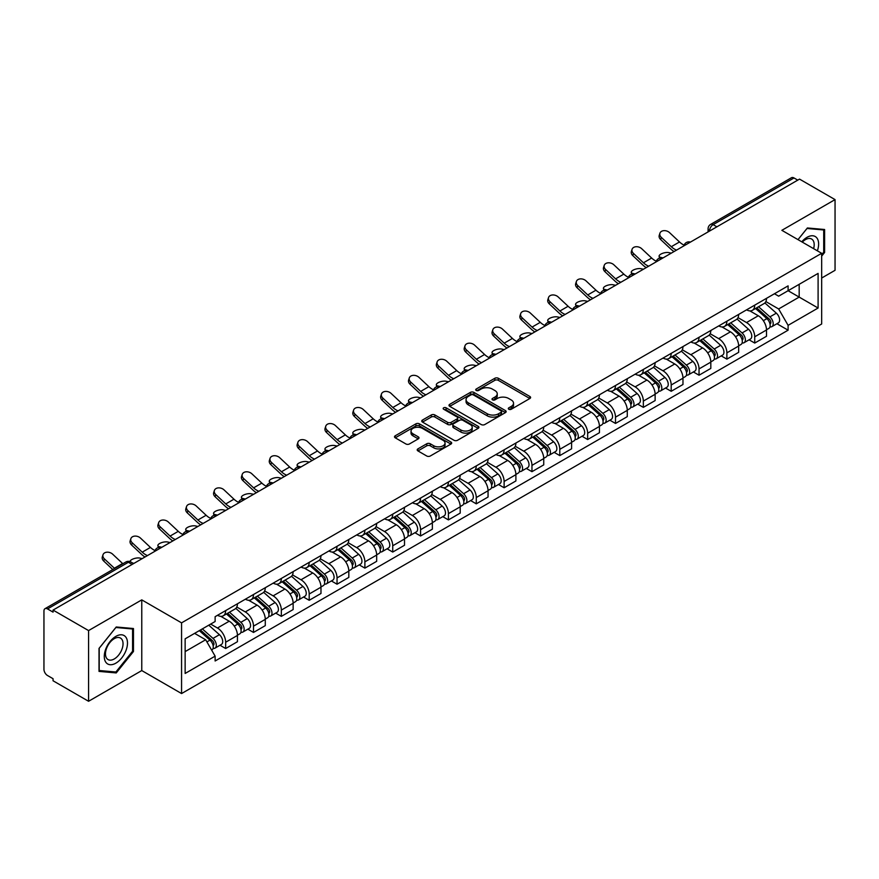 <?xml version="1.0" encoding="UTF-8"?>
<svg xmlns="http://www.w3.org/2000/svg" width="879" height="879" viewBox="0 0 879 879"><rect width="100%" height="100%" fill="white"/><g stroke="black" fill="none" stroke-linecap="round" stroke-linejoin="round"><path stroke-width="1.32" d="M508.809 409.251A1.736 1 0 0 0 511.259 409.251L529.872 398.506A2.483 1.428 0 0 0 530.597 397.495A2.483 1.428 0 0 0 529.872 396.484L498.338 378.278A2.483 1.428 0 0 0 494.833 378.278L476.22 389.023A1.736 1 0 0 0 475.715 389.727A1.736 1 0 0 0 476.22 390.441A1.736 1 0 0 0 478.67 390.441L481.077 389.045A7.933 4.582 0 0 1 492.295 389.045L494.921 390.562A7.933 4.582 0 0 1 497.239 393.803A7.933 4.582 0 0 1 494.921 397.044L492.515 398.429A1.736 1 0 0 0 492.009 399.143A1.736 1 0 0 0 492.515 399.846A1.736 1 0 0 0 494.965 399.846L497.371 398.451A7.933 4.582 0 0 1 508.589 398.451L511.215 399.967A7.933 4.582 0 0 1 513.534 403.208A7.933 4.582 0 0 1 511.215 406.45L508.809 407.834A1.736 1 0 0 0 508.304 408.548A1.736 1 0 0 0 508.809 409.251L508.809 407.834M417.921 448.883A2.483 1.428 0 0 0 417.195 449.894A2.483 1.428 0 0 0 417.921 450.905L426.765 456.014A2.483 1.428 0 0 0 430.27 456.014L450.949 444.071A2.483 1.428 0 0 0 451.674 443.06A2.483 1.428 0 0 0 450.949 442.049L419.404 423.843A2.483 1.428 0 0 0 415.899 423.843L395.231 435.786A2.483 1.428 0 0 0 394.506 436.797A2.483 1.428 0 0 0 395.231 437.808L405.922 443.972A2.483 1.428 0 0 0 409.416 443.972L418.272 438.863A2.483 1.428 0 0 0 418.997 437.852A2.483 1.428 0 0 0 418.272 436.841L412.965 433.786A6.625 3.824 0 0 1 411.031 431.073A6.625 3.824 0 0 1 415.119 427.546A6.625 3.824 0 0 1 422.338 428.37L443.104 440.357A6.625 3.824 0 0 1 445.049 443.06A6.625 3.824 0 0 1 440.95 446.598A6.625 3.824 0 0 1 433.732 445.774L430.27 443.774A2.483 1.428 0 0 0 426.765 443.774L417.921 448.883L417.921 450.905M181.568 622.859L141.772 599.874L88.57 630.584L53.059 610.081L799.527 179.107L835.05 199.61L781.86 230.32L821.667 253.306L181.568 622.859L181.568 693.553L821.667 323.999L821.667 253.306M481.252 424.557A2.483 1.428 0 0 0 484.758 424.557L505.436 412.614A2.483 1.428 0 0 0 506.161 411.603A2.483 1.428 0 0 0 505.436 410.592L473.902 392.386A2.483 1.428 0 0 0 470.397 392.386L449.718 404.318A2.483 1.428 0 0 0 448.993 405.329A2.483 1.428 0 0 0 449.718 406.34L481.252 424.557M444.367 409.625A1.736 1 0 0 1 446.125 409.878L478.154 428.37L457.519 440.28A2.483 1.428 0 0 1 454.014 440.28L422.469 422.074L422.469 420.052A2.483 1.428 0 0 0 421.744 421.063A2.483 1.428 0 0 0 422.469 422.074M422.469 420.052L431.325 414.943A2.483 1.428 0 0 1 434.83 414.943L447.62 422.327A2.483 1.428 0 0 0 451.125 422.327L456.992 418.942A2.483 1.428 0 0 0 457.717 417.932A2.483 1.428 0 0 0 456.992 416.921L443.675 409.229A1.736 1 0 0 1 443.17 408.515A1.736 1 0 0 1 444.236 407.592A1.736 1 0 0 1 446.125 407.812L478.187 426.326A2.483 1.428 0 0 1 478.912 427.337A2.483 1.428 0 0 1 478.187 428.348L478.187 426.326M88.57 630.584L88.57 701.277L53.059 680.775L53.059 678.709L47.521 675.522A5.043 2.912 -120 0 1 43.95 669.337L43.95 611.004A5.043 2.912 -120 0 1 44.994 608.697L125.851 562.011A5.043 2.912 60 0 1 128.378 562.263L47.521 608.938A5.043 2.912 -120 0 0 44.994 608.697M821.667 278.039L835.05 270.303L835.05 199.61M88.57 701.277L141.772 670.567L181.568 693.553M53.059 610.081L53.059 612.136L47.521 608.938M716.879 226.815L713.133 224.65A5.043 2.912 60 0 0 710.617 224.398L791.474 177.723A5.043 2.912 60 0 1 794.001 177.965L713.133 224.65A5.043 2.912 120 0 0 709.562 230.836L709.562 231.045M797.747 180.129L794.001 177.965M754.72 305.134A11.614 6.702 60 0 1 752.325 310.353L764.104 303.552A11.614 6.702 -120 0 0 766.51 298.333M738.008 317.638L746.513 322.56A11.614 6.702 60 0 1 754.731 336.778L766.51 329.977A11.614 6.702 -120 0 0 758.291 315.759L749.864 310.88M766.51 329.977L766.51 336.261L754.731 343.063L749.073 339.799M752.325 310.353A11.614 6.702 60 0 1 746.601 309.826M754.731 336.778L754.731 343.063M726.878 321.22A11.614 6.702 60 0 1 724.472 326.428L736.261 319.626A11.614 6.702 -120 0 0 738.657 314.418M721.23 355.874L726.878 359.137L738.657 352.336L738.657 346.051A11.614 6.702 -120 0 0 730.449 331.833L722.022 326.966M724.472 326.428A11.614 6.702 60 0 1 718.758 325.9M710.166 333.723L718.67 338.635A11.614 6.702 60 0 1 726.878 352.853L726.878 359.137M699.036 337.294A11.614 6.702 60 0 1 696.629 342.502L708.408 335.701A11.614 6.702 -120 0 0 710.814 330.493M693.388 371.96L699.036 375.212L710.814 368.411L710.814 362.126A11.614 6.702 -120 0 0 702.607 347.908L694.168 343.041M696.629 342.502A11.614 6.702 60 0 1 690.916 341.975M682.313 349.798L690.828 354.709A11.614 6.702 60 0 1 699.036 368.927L699.036 375.212M671.193 353.369A11.614 6.702 60 0 1 668.787 358.577L680.566 351.776A11.614 6.702 -120 0 0 682.972 346.568M665.546 388.035L671.193 391.298L682.972 384.497L682.972 378.201A11.614 6.702 -120 0 0 674.764 363.983L666.326 359.115M668.787 358.577A11.614 6.702 60 0 1 663.063 358.061M654.47 365.873L662.975 370.784A11.614 6.702 60 0 1 671.193 385.002L671.193 391.298M643.34 369.444A11.614 6.702 60 0 1 640.934 374.663L652.723 367.851A11.614 6.702 -120 0 0 655.13 362.642M637.693 404.109L643.34 407.373L655.13 400.571L655.13 394.286A11.614 6.702 -120 0 0 646.911 380.058L638.484 375.19M640.934 374.663A11.614 6.702 60 0 1 635.22 374.135M626.628 381.947L635.132 386.859A11.614 6.702 60 0 1 643.34 401.088L643.34 407.373M615.498 385.518A11.614 6.702 60 0 1 613.092 390.737L624.87 383.936A11.614 6.702 -120 0 0 627.276 378.717M609.85 420.184L615.498 423.447L627.276 416.646L627.276 410.361A11.614 6.702 -120 0 0 619.069 396.132L610.641 391.265M613.092 390.737A11.614 6.702 60 0 1 607.378 390.21M598.775 398.022L607.29 402.934A11.614 6.702 60 0 1 615.498 417.162L615.498 423.447M587.655 401.593A11.614 6.702 60 0 1 585.249 406.812L597.028 400.011A11.614 6.702 -120 0 0 599.434 394.792M582.008 436.259L587.655 439.522L599.434 432.721L599.434 426.436A11.614 6.702 -120 0 0 591.226 412.218L582.788 407.34M585.249 406.812A11.614 6.702 60 0 1 579.536 406.285M570.932 414.097L579.437 419.019A11.614 6.702 60 0 1 587.655 433.237L587.655 439.522M559.802 417.679A11.614 6.702 60 0 1 557.407 422.887L569.185 416.086A11.614 6.702 -120 0 0 571.592 410.878M554.155 452.333L559.802 455.597L571.592 448.795L571.592 442.511A11.614 6.702 -120 0 0 563.373 428.293L554.946 423.425M557.407 422.887A11.614 6.702 60 0 1 551.682 422.359M543.09 430.183L551.594 435.094A11.614 6.702 60 0 1 559.802 449.312L559.802 455.597M531.96 433.754A11.614 6.702 60 0 1 529.554 438.962L541.332 432.16A11.614 6.702 -120 0 0 543.738 426.952M526.312 468.419L531.96 471.671L543.738 464.87L543.738 458.585A11.614 6.702 -120 0 0 535.531 444.367L527.103 439.5M529.554 438.962A11.614 6.702 60 0 1 523.84 438.434M515.237 446.257L523.752 451.169A11.614 6.702 60 0 1 531.96 465.387L531.96 471.671M504.117 449.828A11.614 6.702 60 0 1 501.711 455.036L513.49 448.235A11.614 6.702 -120 0 0 515.896 443.027M498.47 484.494L504.117 487.757L515.896 480.945L515.896 474.66A11.614 6.702 -120 0 0 507.688 460.442L499.25 455.575M501.711 455.036A11.614 6.702 60 0 1 495.998 454.52M487.395 462.332L495.91 467.243A11.614 6.702 60 0 1 504.117 481.461L504.117 487.757M476.275 465.903A11.614 6.702 60 0 1 473.869 471.111L485.647 464.31A11.614 6.702 -120 0 0 488.054 459.102M470.617 500.569L476.275 503.832L488.054 497.031L488.054 490.746A11.614 6.702 -120 0 0 479.835 476.517L471.408 471.649M473.869 471.111A11.614 6.702 60 0 1 468.144 470.595M459.552 478.407L468.057 483.318A11.614 6.702 60 0 1 476.275 497.547L476.275 503.832M448.422 481.978A11.614 6.702 60 0 1 446.016 487.197L457.805 480.395A11.614 6.702 -120 0 0 460.2 475.176M442.774 516.643L448.422 519.907L460.2 513.105L460.2 506.82A11.614 6.702 -120 0 0 451.993 492.592L443.565 487.724M446.016 487.197A11.614 6.702 60 0 1 440.302 486.669M431.71 494.481L440.214 499.393A11.614 6.702 60 0 1 448.422 513.622L448.422 519.907M420.58 498.052A11.614 6.702 60 0 1 418.173 503.271L429.952 496.47A11.614 6.702 -120 0 0 432.358 491.251M414.932 532.718L420.58 535.981L432.358 529.18L432.358 522.895A11.614 6.702 -120 0 0 424.15 508.666L415.712 503.799M418.173 503.271A11.614 6.702 60 0 1 412.46 502.744M403.857 510.556L412.372 515.479A11.614 6.702 60 0 1 420.58 529.696L420.58 535.981M392.737 514.138A11.614 6.702 60 0 1 390.331 519.346L402.11 512.545A11.614 6.702 -120 0 0 404.516 507.337M387.09 548.793L392.737 552.056L404.516 545.255L404.516 538.97A11.614 6.702 -120 0 0 396.308 524.752L387.87 519.885M390.331 519.346A11.614 6.702 60 0 1 384.617 518.819M376.014 526.642L384.519 531.553A11.614 6.702 60 0 1 392.737 545.771L392.737 552.056M364.884 530.213A11.614 6.702 60 0 1 362.489 535.421L374.267 528.62A11.614 6.702 -120 0 0 376.673 523.412M359.236 564.878L364.884 568.131L376.673 561.329L376.673 555.045A11.614 6.702 -120 0 0 368.455 540.827L360.027 535.959M362.489 535.421A11.614 6.702 60 0 1 356.764 534.893M348.172 542.717L356.676 547.628A11.614 6.702 60 0 1 364.884 561.846L364.884 568.131M337.042 546.288A11.614 6.702 60 0 1 334.635 551.496L346.414 544.694A11.614 6.702 -120 0 0 348.82 539.486M331.394 580.953L337.042 584.205L348.82 577.404L348.82 571.119A11.614 6.702 -120 0 0 340.612 556.901L332.185 552.034M334.635 551.496A11.614 6.702 60 0 1 328.922 550.979M320.319 558.791L328.834 563.703A11.614 6.702 60 0 1 337.042 577.921L337.042 584.205M309.199 562.362A11.614 6.702 60 0 1 306.793 567.57L318.572 560.769A11.614 6.702 -120 0 0 320.978 555.561M303.552 597.028L309.199 600.291L320.978 593.49L320.978 587.194A11.614 6.702 -120 0 0 312.77 572.976L304.332 568.109M306.793 567.57A11.614 6.702 60 0 1 301.079 567.054M292.476 574.866L300.992 579.777A11.614 6.702 60 0 1 309.199 594.006L309.199 600.291M281.346 578.437A11.614 6.702 60 0 1 278.951 583.656L290.729 576.855A11.614 6.702 -120 0 0 293.136 571.636M275.698 613.102L281.346 616.366L293.136 609.565L293.136 603.28A11.614 6.702 -120 0 0 284.917 589.051L276.489 584.183M278.951 583.656A11.614 6.702 60 0 1 273.226 583.129M264.634 590.941L273.138 595.852A11.614 6.702 60 0 1 281.346 610.081L281.346 616.366M253.504 594.512A11.614 6.702 60 0 1 251.097 599.731L262.887 592.929A11.614 6.702 -120 0 0 265.282 587.71M247.856 629.177L253.504 632.44L265.282 625.639L265.282 619.354A11.614 6.702 -120 0 0 257.075 605.126L248.647 600.258M251.097 599.731A11.614 6.702 60 0 1 245.384 599.203M236.792 607.015L245.296 611.927A11.614 6.702 60 0 1 253.504 626.156L253.504 632.44M225.661 610.597A11.614 6.702 60 0 1 223.255 615.805L235.034 609.004A11.614 6.702 -120 0 0 237.44 603.796M220.014 645.252L225.661 648.515L237.44 641.714L237.44 635.429A11.614 6.702 -120 0 0 229.232 621.211L220.794 616.344M223.255 615.805A11.614 6.702 60 0 1 217.542 615.278M210.663 624.09L217.454 628.013A11.614 6.702 60 0 1 225.661 642.23L225.661 648.515M774.454 293.751L778.64 296.168L818.096 273.402L799.176 284.324L799.176 297.102L778.64 308.958L765.851 301.563M185.139 651.603L205.664 639.758L215.124 656.141L185.139 673.457L185.139 638.824L215.124 621.519L215.124 616.673L788.1 285.873L788.1 290.707L818.096 308.024L788.1 325.34L778.64 308.958M818.096 273.402L818.096 308.024M215.124 656.141L215.124 660.986L788.1 330.185L788.1 325.34M821.667 256.13L824.612 252.471L824.612 229.507L807.383 227.969L798 239.637L807.021 228.474L823.711 229.968L823.711 252.218L821.667 254.767M141.772 599.874L141.772 670.567M99.019 671.391L116.237 672.929L133.465 651.493L133.465 628.529L116.237 626.991L99.019 648.416L99.019 671.391M205.664 639.758L194.6 633.363M776.926 323.725L788.1 330.185M823.711 251.954L824.612 252.471M114.424 671.875L116.237 672.929M132.575 650.987L133.465 651.493M509.501 409.493L511.215 408.504A7.933 4.582 0 0 0 513.534 405.274L513.534 403.208M497.239 393.803L497.239 395.858A7.933 4.582 0 0 1 494.921 399.099L493.207 400.088M529.839 398.528L498.338 380.332A2.483 1.428 0 0 0 494.833 380.332L476.912 390.683M505.436 410.592L505.436 412.614L473.902 394.451A2.483 1.428 0 0 0 470.397 394.451L449.751 406.362M501.052 412.317A1.736 1 0 0 0 501.557 411.603A1.736 1 0 0 0 501.052 410.9L473.374 394.913A1.736 1 0 0 0 470.913 394.913L468.375 396.385A7.933 4.582 0 0 0 466.057 399.615A7.933 4.582 0 0 0 468.375 402.857L487.296 413.778A7.933 4.582 0 0 0 498.514 413.778L501.052 412.317L501.052 414.372A1.736 1 0 0 0 501.557 413.668L501.557 411.603M466.057 399.615L466.057 401.681A7.933 4.582 0 0 0 468.375 404.911L468.375 402.857M501.052 414.372L498.514 415.844A7.933 4.582 0 0 1 487.296 415.844L468.375 404.911M422.502 422.096L431.325 417.009L431.325 414.943M457.717 417.932L457.717 419.986A2.483 1.428 0 0 1 456.992 420.997L451.125 424.392A2.483 1.428 0 0 1 447.62 424.392L434.83 417.009A2.483 1.428 0 0 0 431.325 417.009M460.893 429.985A6.625 3.824 0 0 0 468.111 430.82A6.625 3.824 0 0 0 472.199 427.282A6.625 3.824 0 0 0 470.265 424.579L462.947 420.36A2.483 1.428 0 0 0 459.442 420.36L453.575 423.744A2.483 1.428 0 0 0 452.85 424.755A2.483 1.428 0 0 0 453.575 425.766L460.893 429.985L460.893 432.05A6.625 3.824 0 0 0 468.111 432.886A6.625 3.824 0 0 0 472.199 429.348L472.199 427.282M452.85 424.755L452.85 426.82A2.483 1.428 0 0 0 453.575 427.831L453.575 425.766M460.893 432.05L453.575 427.831M445.049 443.06L445.049 445.126A6.625 3.824 0 0 1 440.95 448.664A6.625 3.824 0 0 1 433.732 447.829L430.27 445.829A2.483 1.428 0 0 0 426.765 445.829L417.954 450.927M411.031 431.073L411.031 433.138A6.625 3.824 0 0 0 412.965 435.841L412.965 433.786M418.239 438.885L412.965 435.841M450.916 444.093L419.404 425.908A2.483 1.428 0 0 0 415.899 425.908L395.264 437.819M671.27 253.152L668.864 252.625A5.801 2.208 -13.1 0 0 662.414 253.405A5.801 2.208 -13.1 0 0 659.107 256.316A5.801 2.208 -13.1 0 0 660.656 257.371L663.063 257.899M755.533 308.496L766.884 318.627A6.307 3.648 60 0 1 768.861 328.383L766.51 329.746M755.83 308.771L761.17 311.847M756.676 307.837L769.301 319.099A3.033 1.747 60 0 1 770.257 323.791A3.033 1.747 60 0 1 769.982 323.901M758.566 306.749L769.916 316.869A6.307 3.648 60 0 1 771.894 326.625A6.307 3.648 60 0 1 769.993 326.834M764.895 302.947L776.344 313.166A6.307 3.648 60 0 1 778.322 322.923L771.894 326.625M684.137 245.12A15.646 9.032 60 0 1 679.5 241.967L669.556 232.638A5.801 4.197 17.7 0 0 663.942 230.65A5.801 4.197 17.7 0 0 659.92 233.243A5.801 4.197 17.7 0 0 661.338 237.385L660.656 239.538A5.801 4.197 -162.3 0 1 659.228 235.407L659.92 233.243M676.544 250.108A15.646 9.032 60 0 1 671.292 246.702L661.338 237.385M660.656 239.538L670.6 248.867A18.931 10.933 -120 0 0 674.05 251.548M643.428 269.227L641.022 268.71A5.801 2.208 -13.1 0 0 634.572 269.49A5.801 2.208 -13.1 0 0 631.254 272.391A5.801 2.208 -13.1 0 0 632.803 273.446L635.209 273.973M727.691 324.571L739.03 334.701A6.307 3.648 60 0 1 741.019 344.458L738.657 345.821M727.988 324.845L733.328 327.922M728.834 323.911L741.458 335.185A3.033 1.747 60 0 1 742.403 339.865A3.033 1.747 60 0 1 742.129 339.975M730.724 322.824L742.063 332.943A6.307 3.648 60 0 1 744.052 342.711A6.307 3.648 60 0 1 742.14 342.909M737.052 319.022L748.49 329.24A6.307 3.648 60 0 1 750.479 338.997L744.052 342.711M615.575 285.301L613.168 284.785A5.801 2.208 -13.1 0 0 606.719 285.565A5.801 2.208 -13.1 0 0 603.412 288.466A5.801 2.208 -13.1 0 0 604.961 289.521L607.367 290.048M699.838 340.656L711.188 350.776A6.307 3.648 60 0 1 713.166 360.533L710.814 361.895M700.145 340.92L705.485 344.008M700.981 339.986L713.616 351.259A3.033 1.747 60 0 1 714.561 355.94A3.033 1.747 60 0 1 714.286 356.05M702.87 338.898L714.22 349.029A6.307 3.648 60 0 1 716.198 358.786A6.307 3.648 60 0 1 714.297 358.984M709.199 335.097L720.648 345.315A6.307 3.648 60 0 1 722.626 355.072L716.198 358.786M587.732 301.387L585.326 300.86A5.801 2.208 -13.1 0 0 578.876 301.64A5.801 2.208 -13.1 0 0 575.569 304.552A5.801 2.208 -13.1 0 0 577.118 305.595L579.525 306.123M671.995 356.731L683.346 366.851A6.307 3.648 60 0 1 685.323 376.608L682.972 377.97M672.292 356.995L677.632 360.082M673.138 356.072L685.763 367.334A3.033 1.747 60 0 1 686.719 372.015A3.033 1.747 60 0 1 686.444 372.125M675.028 354.973L686.378 365.104A6.307 3.648 60 0 1 688.356 374.861A6.307 3.648 60 0 1 686.455 375.058M681.357 351.182L692.806 361.39A6.307 3.648 60 0 1 694.784 371.147L688.356 374.861M817.371 250.823A16.404 9.471 120 0 0 817.074 238.231A16.404 9.471 120 0 0 801.769 241.813M813.613 248.647A12.427 7.175 120 0 0 813.009 240.319A12.427 7.175 120 0 0 811.614 239.033A12.427 7.175 120 0 0 802.274 242.11M822.612 229.331L823.711 229.968M125.928 637.253A16.404 9.471 120 0 0 110.084 641.505A16.404 9.471 120 0 0 105.832 662.25A16.404 9.471 120 0 0 121.687 658.008A16.404 9.471 120 0 0 125.928 637.253M121.862 639.352A12.427 7.175 120 0 0 120.467 638.055A12.427 7.175 120 0 0 108.908 643.857A12.427 7.175 120 0 0 106.645 658.272A12.427 7.175 120 0 0 108.051 659.569A12.427 7.175 120 0 0 119.61 653.778A12.427 7.175 120 0 0 121.862 639.352M115.885 672.006L99.195 670.512L99.195 648.262L115.885 627.496L132.575 628.99L132.575 651.24L115.885 672.006M131.465 628.353L132.575 628.99M656.294 261.195A15.646 9.032 60 0 1 651.658 258.041L641.703 248.713A5.801 4.197 17.7 0 0 636.099 246.724A5.801 4.197 17.7 0 0 632.067 249.317A5.801 4.197 17.7 0 0 633.495 253.46L632.803 255.613A5.801 4.197 -162.3 0 1 631.375 251.482L632.067 249.317M648.691 266.183A15.646 9.032 60 0 1 643.45 262.777L633.495 253.46M632.803 255.613L642.758 264.942A18.931 10.933 -120 0 0 646.208 267.623M628.452 277.281A15.646 9.032 60 0 1 623.815 274.116L613.861 264.788A5.801 4.197 17.7 0 0 608.257 262.81A5.801 4.197 17.7 0 0 604.225 265.392A5.801 4.197 17.7 0 0 605.653 269.534L604.961 271.699A5.801 4.197 -162.3 0 1 603.532 267.557L604.225 265.392M620.849 282.258A15.646 9.032 60 0 1 615.597 278.852L605.653 269.534M604.961 271.699L614.904 281.016A18.931 10.933 -120 0 0 618.366 283.697M600.599 293.355A15.646 9.032 60 0 1 595.962 290.191L586.018 280.873A5.801 4.197 17.7 0 0 580.404 278.885A5.801 4.197 17.7 0 0 576.382 281.478A5.801 4.197 17.7 0 0 577.8 285.609L577.118 287.774A5.801 4.197 -162.3 0 1 575.69 283.631L576.382 281.478M593.006 298.344A15.646 9.032 60 0 1 587.754 294.937L577.8 285.609M577.118 287.774L587.062 297.091A18.931 10.933 -120 0 0 590.523 299.772M559.89 317.462L557.484 316.934A5.801 2.208 -13.1 0 0 551.034 317.715A5.801 2.208 -13.1 0 0 547.716 320.626A5.801 2.208 -13.1 0 0 549.265 321.67L551.671 322.197M644.153 372.806L655.492 382.925A6.307 3.648 60 0 1 657.481 392.682L655.119 394.045M644.45 373.07L649.79 376.157M645.296 372.147L657.921 383.409A3.033 1.747 60 0 1 658.865 388.089A3.033 1.747 60 0 1 658.591 388.199M647.186 371.048L658.525 381.178A6.307 3.648 60 0 1 660.514 390.935A6.307 3.648 60 0 1 658.602 391.133M653.515 367.257L664.953 377.465A6.307 3.648 60 0 1 666.941 387.221L660.514 390.935M532.037 333.537L529.63 333.009A5.801 2.208 -13.1 0 0 523.192 333.789A5.801 2.208 -13.1 0 0 519.874 336.701A5.801 2.208 -13.1 0 0 521.423 337.756L523.829 338.272M616.3 388.881L627.65 399A6.307 3.648 60 0 1 629.628 408.768L627.276 410.119M616.608 389.144L621.947 392.232M617.454 388.221L630.078 399.484A3.033 1.747 60 0 1 631.023 404.175A3.033 1.747 60 0 1 630.748 404.285M619.343 387.134L630.682 397.253A6.307 3.648 60 0 1 632.671 407.01A6.307 3.648 60 0 1 630.759 407.219M625.661 383.332L637.11 393.539A6.307 3.648 60 0 1 639.088 403.307L632.671 407.01M572.756 309.43A15.646 9.032 60 0 1 568.12 306.266L558.165 296.948A5.801 4.197 17.7 0 0 552.561 294.959A5.801 4.197 17.7 0 0 548.529 297.552A5.801 4.197 17.7 0 0 549.957 301.684L549.265 303.848A5.801 4.197 -162.3 0 1 547.848 299.706L548.529 297.552M565.153 314.418A15.646 9.032 60 0 1 559.912 311.012L549.957 301.684M549.265 303.848L559.22 313.166A18.931 10.933 -120 0 0 562.67 315.847M544.914 325.505A15.646 9.032 60 0 1 540.277 322.34L530.323 313.023A5.801 4.197 17.7 0 0 524.719 311.034A5.801 4.197 17.7 0 0 520.687 313.627A5.801 4.197 17.7 0 0 522.115 317.758L521.423 319.923A5.801 4.197 -162.3 0 1 519.994 315.792L520.687 313.627M537.311 330.493A15.646 9.032 60 0 1 532.059 327.087L522.115 317.758M521.423 319.923L531.377 329.24A18.931 10.933 -120 0 0 534.828 331.921M504.194 349.611L501.788 349.084A5.801 2.208 -13.1 0 0 495.338 349.864A5.801 2.208 -13.1 0 0 492.031 352.776A5.801 2.208 -13.1 0 0 493.58 353.83L495.987 354.347M588.458 404.955L599.808 415.086A6.307 3.648 60 0 1 601.785 424.843L599.434 426.205M588.754 405.23L594.094 408.306M589.6 404.296L602.225 415.558A3.033 1.747 60 0 1 603.181 420.25A3.033 1.747 60 0 1 602.906 420.36M591.49 403.208L602.84 413.328A6.307 3.648 60 0 1 604.818 423.085A6.307 3.648 60 0 1 602.917 423.293M597.819 399.407L609.268 409.625A6.307 3.648 60 0 1 611.246 419.382L604.818 423.085M476.352 365.686L473.946 365.159A5.801 2.208 -13.1 0 0 467.496 365.95A5.801 2.208 -13.1 0 0 464.178 368.85A5.801 2.208 -13.1 0 0 465.727 369.905L468.144 370.433M560.615 421.03L571.954 431.16A6.307 3.648 60 0 1 573.943 440.917L571.581 442.28M560.912 421.305L566.252 424.381M561.758 420.371L574.383 431.644A3.033 1.747 60 0 1 575.338 436.325A3.033 1.747 60 0 1 575.053 436.434M563.648 419.283L574.998 429.402A6.307 3.648 60 0 1 576.976 439.17A6.307 3.648 60 0 1 575.064 439.368M569.977 415.481L581.415 425.7A6.307 3.648 60 0 1 583.403 435.457L576.976 439.17M448.51 381.761L446.092 381.244A5.801 2.208 -13.1 0 0 439.654 382.024A5.801 2.208 -13.1 0 0 436.336 384.925A5.801 2.208 -13.1 0 0 437.885 385.98L440.291 386.507M532.762 437.105L544.112 447.235A6.307 3.648 60 0 1 546.09 456.992L543.738 458.355M533.07 437.379L538.409 440.467M533.916 436.445L546.54 447.719A3.033 1.747 60 0 1 547.485 452.399A3.033 1.747 60 0 1 547.21 452.509M535.805 435.358L547.145 445.488A6.307 3.648 60 0 1 549.133 455.245A6.307 3.648 60 0 1 547.221 455.443M542.123 431.556L553.572 441.774A6.307 3.648 60 0 1 555.55 451.531L549.133 455.245M420.656 397.846L418.25 397.319A5.801 2.208 -13.1 0 0 411.801 398.099A5.801 2.208 -13.1 0 0 408.493 401.011A5.801 2.208 -13.1 0 0 410.043 402.055L412.449 402.582M504.92 453.19L516.27 463.31A6.307 3.648 60 0 1 518.247 473.067L515.896 474.429M505.216 453.454L510.567 456.542M506.062 452.52L518.687 463.793A3.033 1.747 60 0 1 519.643 468.474A3.033 1.747 60 0 1 519.368 468.584M507.952 451.432L519.302 461.563A6.307 3.648 60 0 1 521.28 471.32A6.307 3.648 60 0 1 519.379 471.518M514.281 447.631L525.73 457.849A6.307 3.648 60 0 1 527.708 467.606L521.28 471.32M392.814 413.921L390.408 413.394A5.801 2.208 -13.1 0 0 383.958 414.174A5.801 2.208 -13.1 0 0 380.651 417.085A5.801 2.208 -13.1 0 0 382.2 418.129L384.606 418.657M477.077 469.265L488.427 479.385A6.307 3.648 60 0 1 490.405 489.142L488.054 490.504M477.374 469.529L482.714 472.616M478.22 468.606L490.845 479.868A3.033 1.747 60 0 1 491.8 484.549A3.033 1.747 60 0 1 491.526 484.659M480.11 467.507L491.46 477.638A6.307 3.648 60 0 1 493.438 487.395A6.307 3.648 60 0 1 491.537 487.592M486.439 463.716L497.888 473.924A6.307 3.648 60 0 1 499.865 483.681L493.438 487.395M364.972 429.996L362.566 429.468A5.801 2.208 -13.1 0 0 356.116 430.249A5.801 2.208 -13.1 0 0 352.798 433.16A5.801 2.208 -13.1 0 0 354.347 434.215L356.753 434.731M449.235 485.34L460.574 495.459A6.307 3.648 60 0 1 462.563 505.227L460.2 506.579M449.532 485.604L454.872 488.691M450.378 484.681L463.002 495.943A3.033 1.747 60 0 1 463.947 500.634A3.033 1.747 60 0 1 463.672 500.733M452.267 483.593L463.607 493.712A6.307 3.648 60 0 1 465.595 503.469A6.307 3.648 60 0 1 463.683 503.678M458.596 479.791L470.034 489.999A6.307 3.648 60 0 1 472.023 499.766L465.595 503.469M337.118 446.071L334.712 445.543A5.801 2.208 -13.1 0 0 328.263 446.323A5.801 2.208 -13.1 0 0 324.955 449.235A5.801 2.208 -13.1 0 0 326.505 450.29L328.911 450.806M421.382 501.415L432.732 511.545A6.307 3.648 60 0 1 434.709 521.302L432.358 522.653M421.689 501.689L427.029 504.766M422.524 500.755L435.16 512.017A3.033 1.747 60 0 1 436.105 516.709A3.033 1.747 60 0 1 435.83 516.819M424.414 499.668L435.764 509.787A6.307 3.648 60 0 1 437.742 519.544A6.307 3.648 60 0 1 435.841 519.753M430.743 495.866L442.192 506.084A6.307 3.648 60 0 1 444.17 515.841L437.742 519.544M309.276 462.145L306.87 461.618A5.801 2.208 -13.1 0 0 300.42 462.409A5.801 2.208 -13.1 0 0 297.113 465.31A5.801 2.208 -13.1 0 0 298.662 466.364L301.068 466.892M393.539 517.489L404.889 527.62A6.307 3.648 60 0 1 406.867 537.377L404.516 538.739M393.836 517.764L399.176 520.84M394.682 516.83L407.307 528.103A3.033 1.747 60 0 1 408.263 532.784A3.033 1.747 60 0 1 407.988 532.894M396.572 515.742L407.922 525.862A6.307 3.648 60 0 1 409.9 535.619A6.307 3.648 60 0 1 407.999 535.827M402.901 511.941L414.35 522.159A6.307 3.648 60 0 1 416.327 531.916L409.9 535.619M517.072 341.579A15.646 9.032 60 0 1 512.424 338.426L502.48 329.098A5.801 4.197 17.7 0 0 496.877 327.109A5.801 4.197 17.7 0 0 492.844 329.702A5.801 4.197 17.7 0 0 494.273 333.844L493.58 335.998A5.801 4.197 -162.3 0 1 492.152 331.866L492.844 329.702M509.468 346.568A15.646 9.032 60 0 1 504.216 343.162L494.273 333.844M493.58 335.998L503.524 345.326A18.931 10.933 -120 0 0 506.985 348.007M489.218 357.654A15.646 9.032 60 0 1 484.582 354.501L474.638 345.172A5.801 4.197 17.7 0 0 469.023 343.184A5.801 4.197 17.7 0 0 465.002 345.777A5.801 4.197 17.7 0 0 466.419 349.919L465.727 352.072A5.801 4.197 -162.3 0 1 464.31 347.941L465.002 345.777M481.626 362.642A15.646 9.032 60 0 1 476.374 359.236L466.419 349.919M465.727 352.072L475.682 361.401A18.931 10.933 -120 0 0 479.132 364.082M461.376 373.74A15.646 9.032 60 0 1 456.739 370.575L446.785 361.247A5.801 4.197 17.7 0 0 441.181 359.269A5.801 4.197 17.7 0 0 437.149 361.851A5.801 4.197 17.7 0 0 438.577 365.994L437.885 368.147A5.801 4.197 -162.3 0 1 436.456 364.016L437.149 361.851M453.773 378.717A15.646 9.032 60 0 1 448.521 375.311L438.577 365.994M437.885 368.147L447.84 377.476A18.931 10.933 -120 0 0 451.29 380.157M433.534 389.815A15.646 9.032 60 0 1 428.886 386.65L418.942 377.333A5.801 4.197 17.7 0 0 413.339 375.344A5.801 4.197 17.7 0 0 409.306 377.937A5.801 4.197 17.7 0 0 410.735 382.068L410.043 384.233A5.801 4.197 -162.3 0 1 408.614 380.091L409.306 377.937M425.93 394.803A15.646 9.032 60 0 1 420.678 391.386L410.735 382.068M410.043 384.233L419.986 393.55A18.931 10.933 -120 0 0 423.447 396.231M405.68 405.889A15.646 9.032 60 0 1 401.044 402.725L391.1 393.407A5.801 4.197 17.7 0 0 385.485 391.419A5.801 4.197 17.7 0 0 381.464 394.012A5.801 4.197 17.7 0 0 382.881 398.143L382.2 400.308A5.801 4.197 -162.3 0 1 380.772 396.165L381.464 394.012M398.088 410.878A15.646 9.032 60 0 1 392.836 407.471L382.881 398.143M382.2 400.308L392.144 409.625A18.931 10.933 -120 0 0 395.605 412.306M377.838 421.964A15.646 9.032 60 0 1 373.201 418.8L363.247 409.482A5.801 4.197 17.7 0 0 357.643 407.493A5.801 4.197 17.7 0 0 353.611 410.086A5.801 4.197 17.7 0 0 355.039 414.218L354.347 416.382A5.801 4.197 -162.3 0 1 352.929 412.24L353.611 410.086M370.235 426.952A15.646 9.032 60 0 1 364.994 423.546L355.039 414.218M354.347 416.382L364.302 425.7A18.931 10.933 -120 0 0 367.752 428.381M349.996 438.039A15.646 9.032 60 0 1 345.359 434.885L335.404 425.557A5.801 4.197 17.7 0 0 329.801 423.568A5.801 4.197 17.7 0 0 325.768 426.161A5.801 4.197 17.7 0 0 327.197 430.303L326.505 432.457A5.801 4.197 -162.3 0 1 325.076 428.326L325.768 426.161M342.392 443.027A15.646 9.032 60 0 1 337.14 439.621L327.197 430.303M326.505 432.457L336.448 441.785A18.931 10.933 -120 0 0 339.909 444.466M322.143 454.113A15.646 9.032 60 0 1 317.506 450.96L307.562 441.632A5.801 4.197 17.7 0 0 301.947 439.643A5.801 4.197 17.7 0 0 297.926 442.236A5.801 4.197 17.7 0 0 299.343 446.378L298.662 448.532A5.801 4.197 -162.3 0 1 297.234 444.4L297.926 442.236M314.55 459.102A15.646 9.032 60 0 1 309.298 455.696L299.343 446.378M298.662 448.532L308.606 457.86A18.931 10.933 -120 0 0 312.067 460.541M281.434 478.22L279.028 477.704A5.801 2.208 -13.1 0 0 272.578 478.484A5.801 2.208 -13.1 0 0 269.26 481.384A5.801 2.208 -13.1 0 0 270.809 482.439L273.215 482.967M365.697 533.564L377.036 543.694A6.307 3.648 60 0 1 379.025 553.451L376.662 554.814M365.994 533.839L371.334 536.926M366.84 532.905L379.464 544.178A3.033 1.747 60 0 1 380.42 548.859A3.033 1.747 60 0 1 380.135 548.968M368.73 531.817L380.08 541.936A6.307 3.648 60 0 1 382.057 551.704A6.307 3.648 60 0 1 380.146 551.902M375.058 528.015L386.496 538.234A6.307 3.648 60 0 1 388.485 547.991L382.057 551.704M253.581 494.306L251.174 493.778A5.801 2.208 -13.1 0 0 244.736 494.558A5.801 2.208 -13.1 0 0 241.417 497.47A5.801 2.208 -13.1 0 0 242.967 498.514L245.373 499.041M337.844 549.65L349.194 559.769A6.307 3.648 60 0 1 351.171 569.526L348.82 570.889M338.151 549.913L343.491 553.001M338.997 548.979L351.622 560.253A3.033 1.747 60 0 1 352.567 564.933A3.033 1.747 60 0 1 352.292 565.043M340.887 547.892L352.226 558.022A6.307 3.648 60 0 1 354.215 567.779A6.307 3.648 60 0 1 352.303 567.977M347.205 544.09L358.654 554.308A6.307 3.648 60 0 1 360.632 564.065L354.215 567.779M225.738 510.38L223.332 509.853A5.801 2.208 -13.1 0 0 216.882 510.633A5.801 2.208 -13.1 0 0 213.575 513.545A5.801 2.208 -13.1 0 0 215.124 514.589L217.531 515.116M310.001 565.724L321.351 575.844A6.307 3.648 60 0 1 323.329 585.601L320.978 586.963M310.298 565.988L315.649 569.076M311.144 565.065L323.769 576.327A3.033 1.747 60 0 1 324.725 581.008A3.033 1.747 60 0 1 324.45 581.118M313.034 563.966L324.384 574.097A6.307 3.648 60 0 1 326.362 583.854A6.307 3.648 60 0 1 324.461 584.052M319.363 560.176L330.812 570.383A6.307 3.648 60 0 1 332.789 580.14L326.362 583.854M197.896 526.455L195.49 525.928A5.801 2.208 -13.1 0 0 189.04 526.708A5.801 2.208 -13.1 0 0 185.733 529.619A5.801 2.208 -13.1 0 0 187.271 530.674L189.688 531.191M282.159 581.799L293.498 591.919A6.307 3.648 60 0 1 295.487 601.686L293.125 603.038M282.456 582.063L287.796 585.15M283.302 581.14L295.926 592.402A3.033 1.747 60 0 1 296.882 597.083A3.033 1.747 60 0 1 296.597 597.193M285.192 580.041L296.542 590.172A6.307 3.648 60 0 1 298.519 599.928A6.307 3.648 60 0 1 296.608 600.137M291.52 576.25L302.958 586.458A6.307 3.648 60 0 1 304.947 596.215L298.519 599.928M170.054 542.53L167.636 542.002A5.801 2.208 -13.1 0 0 161.198 542.782A5.801 2.208 -13.1 0 0 157.879 545.694A5.801 2.208 -13.1 0 0 159.429 546.749L161.835 547.265M254.306 597.874L265.656 608.004A6.307 3.648 60 0 1 267.634 617.761L265.282 619.113M254.613 598.149L259.953 601.225M255.459 597.215L268.084 608.477A3.033 1.747 60 0 1 269.029 613.168A3.033 1.747 60 0 1 268.754 613.278M257.349 596.127L268.688 606.246A6.307 3.648 60 0 1 270.677 616.003A6.307 3.648 60 0 1 268.765 616.212M263.667 592.325L275.116 602.533A6.307 3.648 60 0 1 277.094 612.3L270.677 616.003M142.2 558.604L139.794 558.077A5.801 2.208 -13.1 0 0 133.542 558.791A5.801 2.208 -13.1 0 0 130.015 561.604M226.463 613.949L237.813 624.079A6.307 3.648 60 0 1 239.791 633.836L237.44 635.198M226.771 614.223L232.111 617.3M227.606 613.289L240.231 624.551A3.033 1.747 60 0 1 241.187 629.243A3.033 1.747 60 0 1 240.912 629.353M229.496 612.202L240.846 622.321A6.307 3.648 60 0 1 242.824 632.078A6.307 3.648 60 0 1 240.923 632.287M235.825 608.4L247.274 618.618A6.307 3.648 60 0 1 249.251 628.375L242.824 632.078M132.751 563.076L133.993 563.351M294.3 470.199A15.646 9.032 60 0 1 289.663 467.035L279.709 457.706A5.801 4.197 17.7 0 0 274.105 455.729A5.801 4.197 17.7 0 0 270.073 458.311A5.801 4.197 17.7 0 0 271.501 462.453L270.809 464.606A5.801 4.197 -162.3 0 1 269.392 460.475L270.073 458.311M286.697 475.176A15.646 9.032 60 0 1 281.456 471.77L271.501 462.453M270.809 464.606L280.764 473.935A18.931 10.933 -120 0 0 284.214 476.616M266.458 486.274A15.646 9.032 60 0 1 261.821 483.109L251.866 473.792A5.801 4.197 17.7 0 0 246.263 471.803A5.801 4.197 17.7 0 0 242.23 474.396A5.801 4.197 17.7 0 0 243.659 478.528L242.967 480.692A5.801 4.197 -162.3 0 1 241.538 476.55L242.23 474.396M258.855 491.262A15.646 9.032 60 0 1 253.602 487.845L243.659 478.528M242.967 480.692L252.921 490.01A18.931 10.933 -120 0 0 256.371 492.69M238.616 502.348A15.646 9.032 60 0 1 233.968 499.184L224.024 489.867A5.801 4.197 17.7 0 0 218.421 487.878A5.801 4.197 17.7 0 0 214.388 490.471A5.801 4.197 17.7 0 0 215.816 494.602L215.124 496.767A5.801 4.197 -162.3 0 1 213.696 492.625L214.388 490.471M231.012 507.337A15.646 9.032 60 0 1 225.76 503.931L215.816 494.602M215.124 496.767L225.068 506.084A18.931 10.933 -120 0 0 228.529 508.765M210.762 518.423A15.646 9.032 60 0 1 206.125 515.259L196.182 505.941A5.801 4.197 17.7 0 0 190.567 503.953A5.801 4.197 17.7 0 0 186.546 506.546A5.801 4.197 17.7 0 0 187.963 510.677L187.271 512.842A5.801 4.197 -162.3 0 1 185.854 508.699L186.546 506.546M203.17 523.412A15.646 9.032 60 0 1 197.918 520.005L187.963 510.677M187.271 512.842L197.226 522.159A18.931 10.933 -120 0 0 200.676 524.84M182.92 534.498A15.646 9.032 60 0 1 178.283 531.345L168.328 522.016A5.801 4.197 17.7 0 0 162.725 520.027A5.801 4.197 17.7 0 0 158.692 522.62A5.801 4.197 17.7 0 0 160.121 526.763L159.429 528.916A5.801 4.197 -162.3 0 1 158 524.785L158.692 522.62M175.317 539.486A15.646 9.032 60 0 1 170.076 536.08L160.121 526.763M159.429 528.916L169.383 538.245A18.931 10.933 -120 0 0 172.833 540.926M155.078 550.573A15.646 9.032 60 0 1 150.441 547.419L140.486 538.091A5.801 4.197 17.7 0 0 134.883 536.102A5.801 4.197 17.7 0 0 130.85 538.695A5.801 4.197 17.7 0 0 132.279 542.837L131.586 544.991A5.801 4.197 -162.3 0 1 130.158 540.86L130.85 538.695M147.474 555.561A15.646 9.032 60 0 1 142.222 552.155L132.279 542.837M131.586 544.991L141.53 554.319A18.931 10.933 -120 0 0 144.991 557M199.313 630.65L209.971 640.154A6.307 3.648 60 0 1 211.949 649.911L211.63 650.086M199.423 630.584L204.258 633.374M200.456 629.99L212.388 640.637A3.033 1.747 60 0 1 213.344 645.318A3.033 1.747 60 0 1 213.07 645.428M202.346 628.892L213.004 638.396A6.307 3.648 60 0 1 214.981 648.164A6.307 3.648 60 0 1 213.081 648.361M208.773 625.189L219.431 634.693A6.307 3.648 60 0 1 221.409 644.45L214.981 648.164M122.862 563.736A15.646 9.032 60 0 1 122.588 563.494L112.644 554.166A5.801 4.197 17.7 0 0 107.029 552.188A5.801 4.197 17.7 0 0 103.008 554.77A5.801 4.197 17.7 0 0 104.425 558.912L103.744 561.066A5.801 4.197 -162.3 0 1 102.316 556.934L103.008 554.77M114.644 568.482A15.646 9.032 60 0 1 114.38 568.23L104.425 558.912M103.744 561.066L112.787 569.548M709.749 230.935L709.562 230.836A5.043 2.912 0 0 1 708.089 228.771L708.089 231.891M253.504 626.156L265.282 619.354M281.346 610.081L293.136 603.28M309.199 594.006L320.978 587.194M337.042 577.921L348.82 571.119M364.884 561.846L376.673 555.045M392.737 545.771L404.516 538.97M420.58 529.696L432.358 522.895M448.422 513.622L460.2 506.82M476.275 497.547L488.054 490.746M504.117 481.461L515.896 474.66M531.96 465.387L543.738 458.585M559.802 449.312L571.592 442.511M587.655 433.237L599.434 426.436M615.498 417.162L627.276 410.361M643.34 401.088L655.13 394.286M671.193 385.002L682.972 378.201M699.036 368.927L710.814 362.126M726.878 352.853L738.657 346.051M225.661 642.23L237.44 635.429M217.454 628.013L229.232 621.211M245.296 611.927L257.075 605.126M273.138 595.852L284.917 589.051M300.992 579.777L312.77 572.976M328.834 563.703L340.612 556.901M356.676 547.628L368.455 540.827M384.519 531.553L396.308 524.752M412.372 515.479L424.15 508.666M440.214 499.393L451.993 492.592M468.057 483.318L479.835 476.517M495.91 467.243L507.688 460.442M523.752 451.169L535.531 444.367M551.594 435.094L563.373 428.293M579.437 419.019L591.226 412.218M607.29 402.934L619.069 396.132M635.132 386.859L646.911 380.058M662.975 370.784L674.764 363.983M690.828 354.709L702.607 347.908M718.67 338.635L730.449 331.833M746.513 322.56L758.291 315.759M689.971 242.351A5.043 2.912 120 0 0 687.752 243.637M662.129 258.426A5.043 2.912 120 0 0 659.898 259.712M634.286 274.501A5.043 2.912 120 0 0 632.056 275.797M606.444 290.586A5.043 2.912 120 0 0 604.214 291.872M578.591 306.661A5.043 2.912 120 0 0 576.36 307.947M550.748 322.736A5.043 2.912 120 0 0 548.518 324.021M522.906 338.811A5.043 2.912 120 0 0 520.676 340.096M495.053 354.885A5.043 2.912 120 0 0 492.822 356.171M467.21 370.96A5.043 2.912 120 0 0 464.98 372.256M439.368 387.046A5.043 2.912 120 0 0 437.138 388.331M411.515 403.12A5.043 2.912 120 0 0 409.295 404.406M383.673 419.195A5.043 2.912 120 0 0 381.442 420.481M355.83 435.27A5.043 2.912 120 0 0 353.6 436.555M327.988 451.345A5.043 2.912 120 0 0 325.757 452.63M300.135 467.419A5.043 2.912 120 0 0 297.904 468.716M272.292 483.505A5.043 2.912 120 0 0 270.062 484.79M244.45 499.58A5.043 2.912 120 0 0 242.219 500.865M216.597 515.654A5.043 2.912 120 0 0 214.366 516.94M188.754 531.729A5.043 2.912 120 0 0 186.524 533.015M160.912 547.804A5.043 2.912 120 0 0 158.681 549.089M132.125 564.428L128.378 562.263A5.043 2.912 120 0 1 130.905 562.011A5.043 5.043 0 0 0 125.851 562.011M511.215 408.504L511.215 406.45M492.515 399.846L492.515 398.429M494.921 399.099L494.921 397.044M476.22 390.441L476.22 389.023M494.833 380.332L494.833 378.278M498.338 380.332L498.338 378.278M529.872 398.506L529.872 396.484M449.718 406.34L449.718 404.318M470.397 394.451L470.397 392.386M473.902 394.451L473.902 392.386M487.296 415.844L487.296 413.778M498.514 415.844L498.514 413.778M434.83 417.009L434.83 414.943M447.62 424.392L447.62 422.327M451.125 424.392L451.125 422.327M456.992 420.997L456.992 418.942M446.125 409.878L446.125 407.812M426.765 445.829L426.765 443.774M430.27 445.829L430.27 443.774M433.732 447.829L433.732 445.774M418.272 438.863L418.272 436.841M395.231 437.808L395.231 435.786M415.899 425.908L415.899 423.843M419.404 425.908L419.404 423.843M450.949 444.071L450.949 442.049M660.656 257.371L660.788 257.943M766.884 318.627L763.346 320.67M770.883 322.406L769.74 323.054M776.344 313.166L769.916 316.869M671.292 246.702L679.5 241.967M632.803 273.446L632.935 274.017M739.03 334.701L735.492 336.745M743.03 338.481L741.898 339.129M748.49 329.24L742.063 332.943M604.961 289.521L605.093 290.103M711.188 350.776L707.65 352.82M715.187 354.556L714.056 355.215M720.648 345.315L714.22 349.029M577.118 305.595L577.25 306.178M683.346 366.851L679.808 368.894M687.345 370.63L686.202 371.29M692.806 361.39L686.378 365.104M643.45 262.777L651.658 258.041M615.597 278.852L623.815 274.116M587.754 294.937L595.962 290.191M549.265 321.67L549.408 322.252M655.492 382.925L651.954 384.969M659.503 386.705L658.36 387.364M664.953 377.465L658.525 381.178M521.423 337.756L521.555 338.327M627.65 399L624.112 401.044M631.649 402.78L630.518 403.439M637.11 393.539L630.682 397.253M559.912 311.012L568.12 306.266M532.059 327.087L540.277 322.34M493.58 353.83L493.712 354.402M599.808 415.086L596.27 417.129M603.807 418.854L602.664 419.514M609.268 409.625L602.84 413.328M465.727 369.905L465.87 370.477M571.954 431.16L568.416 433.204M575.965 434.94L574.822 435.588M581.415 425.7L574.998 429.402M437.885 385.98L438.017 386.562M544.112 447.235L540.574 449.279M548.111 451.015L546.98 451.674M553.572 441.774L547.145 445.488M410.043 402.055L410.174 402.637M516.27 463.31L512.732 465.354M520.269 467.09L519.137 467.749M525.73 457.849L519.302 461.563M382.2 418.129L382.332 418.712M488.427 479.385L484.889 481.428M492.427 483.164L491.284 483.824M497.888 473.924L491.46 477.638M354.347 434.215L354.479 434.786M460.574 495.459L457.036 497.503M464.573 499.239L463.442 499.898M470.034 489.999L463.607 493.712M326.505 450.29L326.636 450.861M432.732 511.545L429.194 513.589M436.731 515.314L435.599 515.973M442.192 506.084L435.764 509.787M298.662 466.364L298.794 466.936M404.889 527.62L401.351 529.663M408.889 531.399L407.746 532.048M414.35 522.159L407.922 525.862M504.216 343.162L512.424 338.426M476.374 359.236L484.582 354.501M448.521 375.311L456.739 370.575M420.678 391.386L428.886 386.65M392.836 407.471L401.044 402.725M364.994 423.546L373.201 418.8M337.14 439.621L345.359 434.885M309.298 455.696L317.506 450.96M270.809 482.439L270.952 483.021M377.036 543.694L373.498 545.738M381.046 547.474L379.904 548.133M386.496 538.234L380.08 541.936M242.967 498.514L243.098 499.096M349.194 559.769L345.656 561.813M353.193 563.549L352.061 564.208M358.654 554.308L352.226 558.022M215.124 514.589L215.256 515.171M321.351 575.844L317.813 577.888M325.351 579.624L324.219 580.283M330.812 570.383L324.384 574.097M187.271 530.674L187.414 531.246M293.498 591.919L289.96 593.962M297.509 595.698L296.366 596.358M302.958 586.458L296.542 590.172M159.429 546.749L159.56 547.32M265.656 608.004L262.118 610.048M269.655 611.773L268.524 612.432M275.116 602.533L268.688 606.246M237.813 624.079L234.275 626.123M241.813 627.859L240.681 628.507M247.274 618.618L240.846 622.321M281.456 471.77L289.663 467.035M253.602 487.845L261.821 483.109M225.76 503.931L233.968 499.184M197.918 520.005L206.125 515.259M170.076 536.08L178.283 531.345M142.222 552.155L150.441 547.419M209.971 640.154L206.917 641.912M213.971 643.933L212.828 644.593M219.431 634.693L213.004 638.396M114.38 568.23L122.588 563.494M690.4 242.11A5.043 5.043 0 0 0 683.928 245.845M662.557 258.184A5.043 5.043 0 0 0 656.086 261.92M634.715 274.259A5.043 5.043 0 0 0 628.232 277.995M606.862 290.334A5.043 5.043 0 0 0 600.39 294.08M579.019 306.408A5.043 5.043 0 0 0 572.548 310.155M551.177 322.483A5.043 5.043 0 0 0 544.694 326.23M523.335 338.569A5.043 5.043 0 0 0 516.852 342.305M495.481 354.644A5.043 5.043 0 0 0 489.01 358.379M467.639 370.718A5.043 5.043 0 0 0 461.156 374.454M439.797 386.793A5.043 5.043 0 0 0 433.314 390.529M411.943 402.868A5.043 5.043 0 0 0 405.472 406.614M384.101 418.942A5.043 5.043 0 0 0 377.629 422.689M356.259 435.028A5.043 5.043 0 0 0 349.776 438.764M328.416 451.103A5.043 5.043 0 0 0 321.934 454.839M300.563 467.178A5.043 5.043 0 0 0 294.091 470.913M272.721 483.252A5.043 5.043 0 0 0 266.238 486.988M244.878 499.327A5.043 5.043 0 0 0 238.396 503.074M217.025 515.402A5.043 5.043 0 0 0 210.553 519.148M189.183 531.487A5.043 5.043 0 0 0 182.711 535.223M161.34 547.562A5.043 5.043 0 0 0 154.858 551.298M133.608 563.571L130.905 562.011M710.617 224.398A5.043 5.043 0 0 0 708.089 228.771M659.536 258.162L659.107 256.316M631.682 274.237L631.254 272.391M603.84 290.312L603.412 288.466M575.998 306.397L575.569 304.552M548.155 322.472L547.716 320.626M520.302 338.547L519.874 336.701M492.46 354.622L492.031 352.776M464.617 370.696L464.178 368.85M436.764 386.771L436.336 384.925M408.922 402.857L408.493 401.011M381.079 418.931L380.651 417.085M353.226 435.006L352.798 433.16M325.384 451.081L324.955 449.235M297.541 467.156L297.113 465.31M269.699 483.23L269.26 481.384M241.846 499.316L241.417 497.47M214.004 515.391L213.575 513.545M186.161 531.465L185.733 529.619M158.308 547.54L157.879 545.694"/></g></svg>
